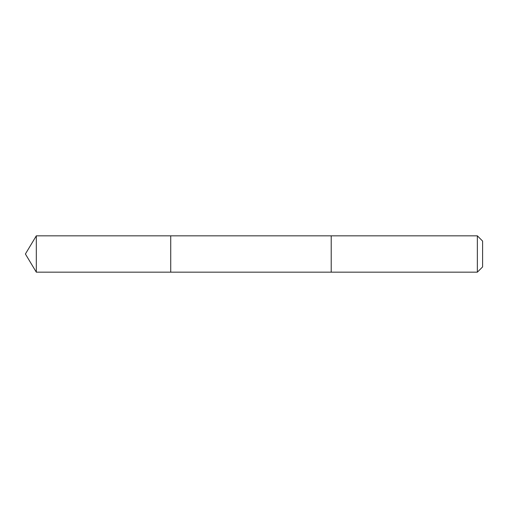 <?xml version="1.0" encoding="UTF-8"?>
<svg xmlns="http://www.w3.org/2000/svg" width="508" height="508" viewBox="0 0 508 508"><rect width="100%" height="100%" fill="white"/><g stroke="black" fill="none" stroke-linecap="round" stroke-linejoin="round"><path stroke-width="0.76" d="M170.732 254.997L170.732 235.833L36.316 235.833L36.316 272.167L170.732 272.167L170.732 235.833L331.21 235.839L331.21 272.161L170.732 272.167L170.732 254.997M331.21 235.833L331.21 272.167L477.355 272.167L477.355 235.833L331.21 235.833M477.355 235.833L482.6 241.078L482.6 266.922L477.355 272.167M170.732 272.167L36.316 272.167L25.4 254L36.316 272.167M25.4 254L36.316 235.833"/></g></svg>
